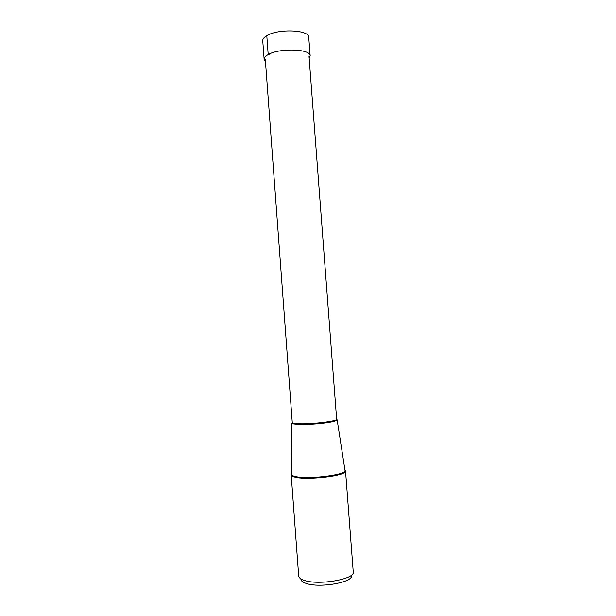 <?xml version="1.0" encoding="UTF-8"?>
<svg xmlns="http://www.w3.org/2000/svg" width="616" height="616" viewBox="0 0 616 616"><rect width="100%" height="100%" fill="white"/><g stroke="black" fill="none" stroke-linecap="round" stroke-linejoin="round"><path stroke-width="0.92" d="M264.133 59.359L262.747 40.741C262.678 39.008 264.025 37.322 266.79 35.674C278.124 28.467 309.425 29.807 308.739 37.283L310.164 55.902C310.911 48.887 279.541 47.779 268.199 54.593C265.396 56.148 264.041 57.742 264.133 59.359L265.473 61.646M309.178 58.358L310.164 55.902M291.661 474.205L291.222 475.136L292.639 476.476L296.558 477.492C308.477 479.71 339.162 476.522 344.344 472.588L345.545 471.048L344.975 470.193M345.545 471.048L353.253 572.033C355.032 579.248 318.495 585.593 304.196 580.341C300.77 579.202 298.937 577.8 298.706 576.137L291.222 475.136M351.528 575.637C353.099 582.42 319.342 588.318 306.075 583.383C302.887 582.312 301.178 581.004 300.947 579.44M292.277 422.653L291.869 423.207L296.304 424.324C305.467 425.148 328.467 423.192 334.888 421.059L337.145 419.804L336.659 419.311M266.79 35.674L268.199 54.593L269.169 54.762M344.999 470.324L345.029 470.516C346.669 474.597 310.749 479.379 296.904 476.792C293.555 476.237 291.807 475.483 291.653 474.528L291.661 474.335M309.001 56.01L336.644 419.165C338.03 421.298 308.146 424.663 296.627 423.608C293.793 423.392 292.338 423.015 292.261 422.499L292.292 422.884C291.768 423.146 292.431 423.554 294.279 424.108M291.869 423.207L291.645 475.36L292.639 476.476M337.145 419.804L345.16 471.332L344.344 472.588M336.644 419.165L336.675 419.542C337.229 419.727 336.636 420.235 334.888 421.059M265.296 59.298L292.261 422.499"/></g></svg>

